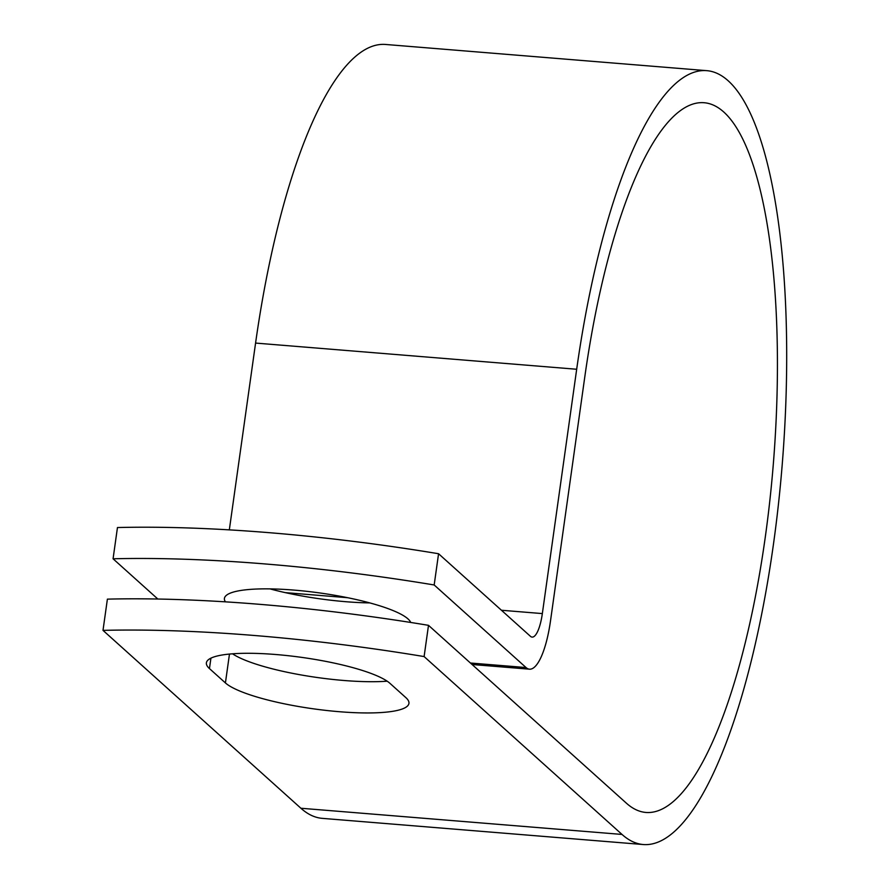 <?xml version="1.0" encoding="UTF-8"?>
<svg xmlns="http://www.w3.org/2000/svg" width="889" height="889" viewBox="0 0 889 889"><rect width="100%" height="100%" fill="white"/><g stroke="black" fill="none" stroke-linecap="round" stroke-linejoin="round"><path stroke-width="1.33" d="M275.834 654.515A94.212 18.669 -172 0 0 206.392 662.838A94.212 18.669 -172 0 0 209.46 668.584L225.417 682.93A94.212 18.669 -172 0 0 326.374 710.455A94.212 18.669 -172 0 0 408.94 703.399A94.212 18.669 -172 0 0 405.873 697.643L389.915 683.308A94.212 18.669 -172 0 0 275.834 654.515M369.813 602.909A94.212 18.669 8 0 1 345.965 601.72A94.212 18.669 8 0 1 270.034 588.896M225.417 601.842A94.212 18.669 8 0 1 224.428 598.408A94.212 18.669 8 0 1 293.881 590.085A94.212 18.669 8 0 1 410.718 622.456M232.54 653.804A94.212 18.669 -172 0 0 387.182 681.196M113.07 558.792L117.459 527.544A419.086 83.044 8 0 1 438.566 553.736L530.433 636.313A30.582 8.468 94.7 0 0 532.122 637.102A30.582 8.468 94.7 0 0 542.346 613.588L576.683 369.257A388.237 107.447 -85.3 0 1 706.533 70.642A388.237 107.447 -85.3 0 1 782.076 466.325A388.237 107.447 -85.3 0 1 643.414 844.55L322.307 818.358A388.237 107.447 -85.3 0 1 300.904 808.245L103.002 630.379L107.391 599.142A419.086 83.044 8 0 1 428.498 625.334L626.401 803.189A356.056 98.546 -85.3 0 0 646.036 812.468A356.056 98.546 -85.3 0 0 773.197 465.603A356.056 98.546 -85.3 0 0 703.921 102.713A356.056 98.546 -85.3 0 0 584.84 376.58L550.502 620.911A62.763 17.369 94.7 0 1 529.511 669.184A62.763 17.369 94.7 0 1 526.044 667.55L434.176 584.973A419.086 83.044 -172 0 0 113.07 558.792L157.842 599.03M643.414 844.55A388.237 107.447 -85.3 0 1 622.011 834.438L424.109 656.571L428.498 625.334M103.002 630.379A419.086 83.044 8 0 1 424.109 656.571M434.176 584.973L438.566 553.736M229.329 529.877L255.576 343.076A388.237 107.447 -85.3 0 1 385.426 44.45L706.533 70.642M210.926 658.149L209.46 668.584M470.437 663.016L526.044 667.55M300.904 808.245L622.011 834.438M285.247 592.619L347.621 597.708M501.44 610.254L542.346 613.588M255.576 343.076L576.683 369.257M229.473 654.06L225.417 682.93M472.092 664.505L529.511 669.184"/></g></svg>
